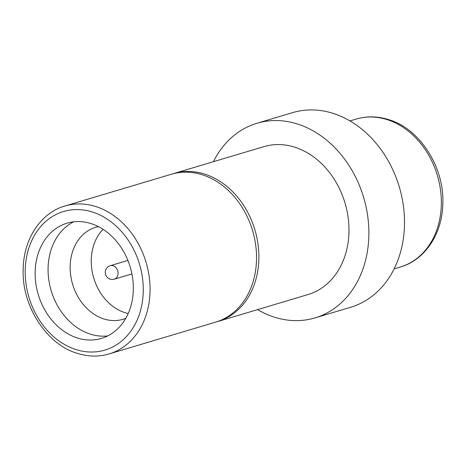 <?xml version="1.0" encoding="UTF-8"?>
<svg xmlns="http://www.w3.org/2000/svg" width="466" height="466" viewBox="0 0 466 466"><rect width="100%" height="100%" fill="white"/><g stroke="black" fill="none" stroke-linecap="round" stroke-linejoin="round"><path stroke-width="0.7" d="M128.214 313.519A47.981 38.294 73.4 0 1 124.038 312.348A47.981 38.294 73.4 0 1 93.031 275.493A47.981 38.294 73.4 0 1 103.085 229.336M125.791 318.33A47.981 38.294 73.4 0 1 123.047 319.292A47.981 38.294 73.4 0 1 102.951 318.639A47.981 38.294 73.4 0 1 70.331 272.051A47.981 38.294 73.4 0 1 95.6 227.338A47.981 38.294 73.4 0 1 98.425 226.645M213.411 161.702A101.559 81.055 73.4 0 1 256.917 123.274A101.559 81.055 73.4 0 1 299.446 124.655A101.559 81.055 73.4 0 1 368.495 223.266A101.559 81.055 73.4 0 1 315.01 317.905A101.559 81.055 73.4 0 1 272.482 316.531A101.559 81.055 73.4 0 1 257.564 309.616M256.917 123.274L292.537 112.644A101.559 81.055 73.4 0 1 335.066 114.024A101.559 81.055 73.4 0 1 404.115 212.636A101.559 81.055 73.4 0 1 350.63 307.275L315.01 317.905M172.636 173.888A77.181 61.599 73.4 0 1 173.801 173.521A77.181 61.599 73.4 0 1 206.123 174.569A77.181 61.599 73.4 0 1 258.601 249.514A77.181 61.599 73.4 0 1 217.954 321.441A77.181 61.599 73.4 0 1 216.777 321.773M173.801 173.521L263.89 146.633A77.181 61.599 73.4 0 1 296.213 147.681A77.181 61.599 73.4 0 1 348.69 222.626A77.181 61.599 73.4 0 1 308.038 294.553L217.954 321.441M171.459 174.22A77.181 61.599 73.4 0 1 203.782 175.268A77.181 61.599 73.4 0 1 256.253 250.213A77.181 61.599 73.4 0 1 215.607 322.14L109.131 353.921A77.181 61.599 73.4 0 0 149.778 281.994A77.181 61.599 73.4 0 0 97.307 207.05A77.181 61.599 73.4 0 0 64.984 206.001L171.459 174.22M107.733 335.922A60.137 47.992 73.4 0 1 89.187 333.749A60.137 47.992 73.4 0 1 48.761 279.536A60.137 47.992 73.4 0 1 73.68 221.822M92.227 223.995A60.137 47.992 73.4 0 1 133.113 282.384A60.137 47.992 73.4 0 1 101.442 338.427A60.137 47.992 73.4 0 1 76.261 337.611A60.137 47.992 73.4 0 1 35.375 279.221A60.137 47.992 73.4 0 1 67.046 223.179A60.137 47.992 73.4 0 1 92.227 223.995M127.905 260.424L110.302 265.678A7.037 5.615 73.4 0 1 113.244 265.777A7.037 5.615 73.4 0 1 117.98 274.387A7.037 5.615 73.4 0 1 114.327 279.169L131.93 273.915M349.989 120.933L356.263 119.063A77.181 61.599 73.4 0 1 388.586 120.106A77.181 61.599 73.4 0 1 441.063 195.05A77.181 61.599 73.4 0 1 400.416 266.977L394.137 268.853M74.642 349.11A72.306 57.708 73.4 0 1 25.985 260.616A72.306 57.708 73.4 0 1 93.841 212.496A72.306 57.708 73.4 0 1 142.497 300.989A72.306 57.708 73.4 0 1 74.642 349.11M110.302 265.678A7.037 7.037 0 0 0 110.011 279.076A7.037 7.037 0 0 0 114.327 279.169M356.263 119.063C367.173 115.824 378.474 116.168 390.17 120.106C419.755 129.315 444.453 167.189 442.828 203.56C442.327 235.021 423.897 260.465 400.416 266.977M64.984 206.001C41.94 212.362 23.55 237.637 23.16 269.389C21.652 305.9 46.623 343.856 75.859 352.873C87.392 356.746 98.483 357.096 109.131 353.921"/></g></svg>
